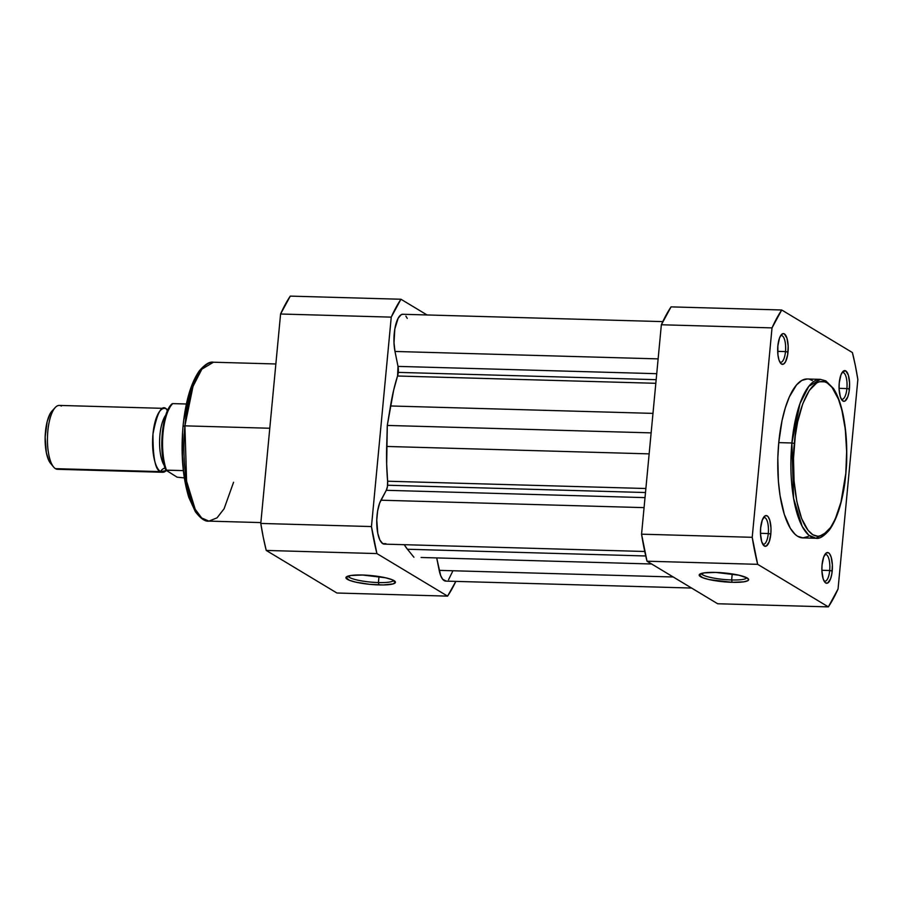 <?xml version="1.0" encoding="UTF-8"?>
<svg xmlns="http://www.w3.org/2000/svg" width="903" height="903" viewBox="0 0 903 903"><rect width="100%" height="100%" fill="white"/><g stroke="black" fill="none" stroke-linecap="round" stroke-linejoin="round"><path stroke-width="1.35" d="M824.033 580.956A13.376 4.583 91.6 0 0 829.688 570.504L832.216 570.956A15.374 5.26 -88.4 0 1 824.811 582.153A15.374 5.26 -88.4 0 1 822.057 564.838L821.899 570.831L823.13 578.721L824.744 582.074L825.714 582.966L827.769 582.988L830.579 578.812L831.844 573.834L832.374 564.962L831.144 557.072L829.53 553.72L828.559 552.828L826.505 552.805L823.705 556.982L822.057 564.838A15.374 5.26 -88.4 0 1 825.624 553.528A15.374 5.26 -88.4 0 1 830.839 556.18A15.374 5.26 -88.4 0 1 832.216 570.956L829.688 570.504A13.376 4.583 -88.4 0 1 824.879 581.216A13.376 4.583 -88.4 0 1 824.033 580.956M841.235 399.013A13.376 4.583 91.6 0 0 846.89 388.561L849.418 389.012A15.374 5.26 -88.4 0 1 842.014 400.21A15.374 5.26 -88.4 0 1 839.248 382.895L839.09 388.888L840.332 396.778L841.946 400.131L843.933 401.327L844.971 401.034L847.77 396.868L849.046 391.891L849.576 383.019L848.346 375.129L845.761 370.885L842.691 371.72L840.896 375.038L839.248 382.895A15.374 5.26 -88.4 0 1 842.826 371.584A15.374 5.26 -88.4 0 1 848.041 374.237A15.374 5.26 -88.4 0 1 849.418 389.012L846.89 388.561A13.376 4.583 -88.4 0 1 842.081 399.273A13.376 4.583 -88.4 0 1 841.235 399.013M762.629 543.99A13.376 4.583 91.6 0 0 768.284 533.538L770.823 533.989A15.374 5.26 -88.4 0 1 763.419 545.186A15.374 5.26 -88.4 0 1 760.653 527.86L760.495 533.865L761.726 541.755L764.31 545.988L766.365 546.01L769.175 541.845L770.823 533.989L770.981 527.984L769.74 520.105L768.126 516.753L767.155 515.861L765.101 515.839L762.301 520.015L760.653 527.86A15.374 5.26 -88.4 0 1 764.22 516.561A15.374 5.26 -88.4 0 1 769.435 519.202A15.374 5.26 -88.4 0 1 770.823 533.989L768.284 533.538A13.376 4.583 -88.4 0 1 763.486 544.249A13.376 4.583 -88.4 0 1 762.629 543.99M779.831 362.047A13.376 4.583 91.6 0 0 785.486 351.594L788.014 352.046A15.374 5.26 -88.4 0 1 780.61 363.243A15.374 5.26 -88.4 0 1 777.855 345.917L777.912 354.8L778.928 359.8L780.542 363.153L781.513 364.044L783.567 364.067L785.52 361.798L787.642 354.924L788.172 346.041L786.942 338.151L784.357 333.918L783.341 333.602L781.298 334.753L779.492 338.061L777.855 345.917A15.374 5.26 -88.4 0 1 781.422 334.607A15.374 5.26 -88.4 0 1 786.637 337.259A15.374 5.26 -88.4 0 1 788.014 352.046L785.486 351.594A13.376 4.583 -88.4 0 1 780.677 362.306A13.376 4.583 -88.4 0 1 779.831 362.047M731.644 579.952A22.857 4.075 -174.6 0 0 746.792 577.762A22.857 4.075 5.4 0 1 731.644 579.952L732.22 573.936L731.644 579.952A22.857 4.075 5.4 0 1 701.349 573.473A22.857 4.075 -174.6 0 0 731.644 579.952L732.13 582.311L731.644 579.952M715.695 572.412A24.855 4.425 5.4 0 1 748.316 578.868A24.855 4.425 5.4 0 1 732.13 582.311L743.711 581.848L747.887 580.663L748.621 579.861L747.255 578.022L738.756 575.166L715.695 572.412L704.103 572.886L699.193 574.861L702.613 577.683L709.069 579.568L732.13 582.311A24.855 4.425 5.4 0 1 707.67 579.229A24.855 4.425 5.4 0 1 699.644 574.263A24.855 4.425 5.4 0 1 715.695 572.412M807.124 378.978L801.785 380.445L796.559 384.904L789.391 396.812L785.328 407.784L782.021 420.696L778.758 442.617L791.886 442.989L793.579 498.366L802.18 526.415L808.67 535.107L815.917 538.256A79.487 27.203 -88.4 0 1 791.886 442.989L794.426 443.441C791.299 465.022 794.008 522.318 812.869 534.768C831.923 545.152 844.587 497.113 845.659 474.289L840.964 502.158L835.298 518.943L830.749 527.329L823.22 534.892L818.005 536.326L812.869 534.768L808.004 530.298L801.638 518.536L796.852 501.628L794.064 481.039L793.511 458.543L795.25 436.07L797.609 422.062L802.733 403.867L809.336 390.401L816.865 382.827L819.472 381.743L824.676 381.811L827.216 382.951L832.081 387.421L838.447 399.182L841.844 409.973L845.332 429.512L846.642 451.59L845.772 474.425C847.703 452.73 846.788 432.695 843.03 414.296C840.693 403.314 837.499 394.701 833.446 388.459L825.861 380.897L820.409 379.35L807.282 378.989A79.487 27.203 91.6 0 0 778.758 442.617L791.886 442.989A79.487 27.203 -88.4 0 1 820.409 379.35L808.817 386.326L799.979 403.562L791.886 442.989L794.426 443.441C795.498 420.617 808.162 372.567 827.216 382.951C846.077 395.401 848.786 452.696 845.659 474.289L845.637 474.538M777.675 351.369L785.486 351.594L777.675 351.369M760.473 533.312L768.284 533.538L760.473 533.312M821.877 570.29L829.688 570.504L821.877 570.29M839.079 388.335L846.89 388.561L839.079 388.335M671.053 306.873L661.357 324.764L641.559 534.181L647.011 561.203L717.682 603.757L647.011 561.203L757.673 564.33L752.222 537.308L772.02 327.891L781.716 309.989L852.398 352.554L855.355 365.625L857.85 379.565L838.052 588.993L828.356 606.884L757.673 564.33L828.356 606.884L717.682 603.757L828.356 606.884A168.15 57.555 -88.4 0 0 838.052 588.993L857.85 379.565A168.15 57.555 -88.4 0 0 852.398 352.554L781.716 309.989L671.053 306.873A168.15 57.555 91.6 0 0 661.357 324.764L772.02 327.891L752.222 537.308L641.559 534.181L661.357 324.764L772.02 327.891A168.15 57.555 -88.4 0 1 781.716 309.989L671.053 306.873M845.772 474.425C843.233 499.494 837.781 518.006 829.428 529.937C823.863 536.337 819.36 539.114 815.917 538.256L802.79 537.895A79.487 27.203 91.6 0 1 778.758 442.617L777.822 458.114L778.386 481.186L780.057 495.6L784.312 514.394L790.362 528.357L795.137 534.373L797.676 536.303L802.948 537.895L808.287 536.427M812.395 380.569L809.788 379.395M841.98 372.736A13.376 4.583 -88.4 0 1 842.838 372.521A13.376 4.583 -88.4 0 1 846.89 388.561A13.376 4.583 91.6 0 0 841.98 372.736M824.778 554.679A13.376 4.583 -88.4 0 1 825.635 554.465A13.376 4.583 -88.4 0 1 829.688 570.504A13.376 4.583 91.6 0 0 824.778 554.679M763.374 517.712A13.376 4.583 -88.4 0 1 764.231 517.498A13.376 4.583 -88.4 0 1 768.284 533.538A13.376 4.583 91.6 0 0 763.374 517.712M780.576 335.758A13.376 4.583 -88.4 0 1 781.434 335.555A13.376 4.583 -88.4 0 1 785.486 351.594A13.376 4.583 91.6 0 0 780.576 335.758M815.917 538.256L826.821 532.127M757.673 564.33A168.15 57.555 -88.4 0 1 752.222 537.308L641.559 534.181A168.15 57.555 91.6 0 0 647.011 561.203L757.673 564.33M387.59 485.238L645.498 492.53L387.59 485.238A7.992 2.732 91.6 0 0 387.613 481.22L645.871 488.512L387.613 481.22L387.398 486.74L386.292 490.306A7.992 2.732 91.6 0 0 387.59 485.238M385.953 543.685L382.748 543.651L379.881 540.039L377.793 533.402L376.765 520.072L377.635 510.917L379.61 503.163L386.292 490.306L645.013 497.621L386.292 490.306L380.931 500.206L644.065 507.633L380.931 500.206A23.963 8.206 91.6 0 0 376.935 526.968A23.963 8.206 91.6 0 0 384.294 544.125L644.742 551.485M398.257 372.386L656.165 379.666L398.257 372.386A7.992 2.732 91.6 0 0 398.009 366.392L394.995 351.459L658.129 358.886L394.995 351.459L398.009 366.392L656.729 373.695L398.009 366.392L397.557 376.009A7.992 2.732 91.6 0 0 398.257 372.386M655.815 383.301L397.557 376.009A109.839 37.599 91.6 0 0 390.514 405.966L652.971 413.382L390.514 405.966L387.297 425.426L393.64 390.254L397.557 376.009L655.815 383.301M662.802 321.615L402.84 314.278A23.963 8.206 91.6 0 0 395.243 326.796A23.963 8.206 91.6 0 0 394.995 351.459L394.001 342.801L394.825 328.974L398.133 318.251L401.18 314.718L402.794 314.267M651.131 432.876L387.297 425.426L386.687 446.454L649.144 453.87L386.687 446.454A109.839 37.599 91.6 0 0 387.613 481.22L386.665 464.052L387.297 425.426L651.131 432.876M407.445 549.25L645.747 555.977L407.445 549.25L413.913 557.241L407.445 549.25A109.839 37.599 91.6 0 1 404.228 544.69L407.445 549.25M421.114 557.478L651.639 563.991L421.114 557.478A109.839 37.599 91.6 0 0 421.17 557.478A109.839 37.599 91.6 0 0 421.227 557.49M446.138 581.08L442.651 579.241L440.675 575.606L436.691 557.919L439.197 570.369L673.22 576.983L439.197 570.369A23.963 8.206 91.6 0 0 445.698 581.103L691.585 588.045M407.253 318.364L405.887 316.129M448.543 579.737L452.584 571.497M348.129 576.08A22.857 4.075 -174.6 0 0 378.425 582.559L378.91 584.918A24.855 4.425 5.4 0 1 354.45 581.837A24.855 4.425 5.4 0 1 346.425 576.87A24.855 4.425 5.4 0 1 362.475 575.019L350.883 575.493L345.973 577.468L349.393 580.29L355.85 582.175L369.35 584.286L383.301 584.952L393.008 583.936L395.401 582.469L391.981 579.647L385.536 577.773L362.475 575.019A24.855 4.425 5.4 0 1 395.096 581.476A24.855 4.425 5.4 0 1 378.91 584.918L378.425 582.559A22.857 4.075 5.4 0 1 348.129 576.08M183.207 426.329L184.912 425.844L193.005 386.428L201.843 369.192L213.435 362.216A79.487 27.203 91.6 0 0 184.912 425.844L269.783 428.248L184.912 425.844A79.487 27.203 91.6 0 0 208.943 521.121L201.685 517.972L195.206 509.269L186.594 481.22L184.912 425.844L183.049 426.137C185.555 401.225 191.007 382.77 199.382 370.783C205.049 364.248 209.733 361.392 213.435 362.216L275.866 363.977M379 576.543L378.425 582.559L379 576.543M400.955 299.243L427.051 314.955L400.955 299.243L290.281 296.116L280.585 314.007L260.786 523.435L263.281 537.375L266.25 550.446L336.921 593.011L266.25 550.446L376.912 553.573L371.46 526.562L391.247 317.134L400.955 299.243L290.281 296.116A168.15 57.555 91.6 0 0 280.585 314.007L391.247 317.134L371.46 526.562L260.786 523.435L280.585 314.007L391.247 317.134A168.15 57.555 -88.4 0 1 400.955 299.243M455.834 581.385L447.583 596.127L376.912 553.573L447.583 596.127L336.921 593.011L447.583 596.127A168.15 57.555 -88.4 0 0 455.834 581.385M197.971 373.842L193.468 382.138L189.551 392.715L184.031 419.037M182.632 433.767L182.417 456.241L183.535 470.644L186.989 489.99L192.305 505.161M194.405 509.055L196.651 512.306M393.573 580.369A22.857 4.075 5.4 0 1 378.425 582.559A22.857 4.075 -174.6 0 0 393.573 580.369M233.572 482.258L224.102 508.75L217.025 517.848L208.943 521.121L260.865 522.589M376.912 553.573A168.15 57.555 -88.4 0 1 371.46 526.562L260.786 523.435A168.15 57.555 91.6 0 0 266.25 550.446L376.912 553.573M165.08 468.025A6.49 5.982 -58.9 0 0 160.587 471.626C155.429 470.395 152.889 457.844 152.979 433.971C157.167 412.547 161.682 404.239 166.502 409.025A6.49 5.982 -58.9 0 0 167.427 410.865A6.49 5.982 121.1 0 1 166.502 409.025L167.8 410.064A31.955 10.938 -88.4 0 0 166.502 409.025A31.955 10.938 -88.4 0 0 164.448 408.382A31.955 10.938 -88.4 0 0 152.754 436.973A31.955 10.938 -88.4 0 0 160.587 471.626A6.49 5.982 121.1 0 1 163.996 468.375M165.791 415.109A27.959 9.572 91.6 0 0 162.134 460.914M166.242 470.644L160.587 471.626L55.455 468.657L160.587 471.626A31.955 10.938 -88.4 0 0 162.642 472.269A31.955 10.938 -88.4 0 0 166.242 470.644M164.448 408.382L59.316 405.413A31.955 10.938 91.6 0 0 47.611 434.004A31.955 10.938 91.6 0 0 55.455 468.657A31.955 10.938 -88.4 0 1 53.582 466.986A31.955 10.938 -88.4 0 1 47.475 437.052A31.955 10.938 -88.4 0 1 55.264 407.501A31.955 10.938 -88.4 0 1 61.37 406.057M55.264 407.501L52.002 411.034A28.061 9.606 91.6 0 0 45.15 436.984A28.061 9.606 91.6 0 0 50.523 463.284L48.807 460.519L46.358 452.742L45.15 437.142L47.182 421.577L50.037 413.867L52.013 411.012M170.735 405.763L166.073 414.658L162.326 433.135L161.976 448.836L164.933 467.133M166.028 470.181L177.112 477.19L165.994 470.192L183.343 470.61L166.479 470.136A38.942 13.331 -88.4 0 1 163.048 432.921A38.942 13.331 -88.4 0 1 172.766 403.618L186.402 404.002L172.766 403.618A38.942 13.331 91.6 0 0 163.048 432.921A38.942 13.331 91.6 0 0 166.479 470.136L166.287 470.136M184.314 477.879L177.112 477.19L184.314 477.879M164.369 465.632A27.959 9.572 -88.4 0 1 163.161 420.019M59.598 468.781A31.955 10.938 -88.4 0 1 55.455 468.657A31.955 10.938 91.6 0 0 57.51 469.3L162.642 472.269M165.994 470.463L165.904 470.328C158.273 452.595 161.84 411.599 172.236 403.709M651.639 563.991L421.17 557.478M183.049 426.137C180.724 453.577 182.666 477.382 188.874 497.553L195.375 511.741C200.669 518.615 205.195 521.742 208.943 521.121M53.582 466.986L50.523 463.284"/></g></svg>
